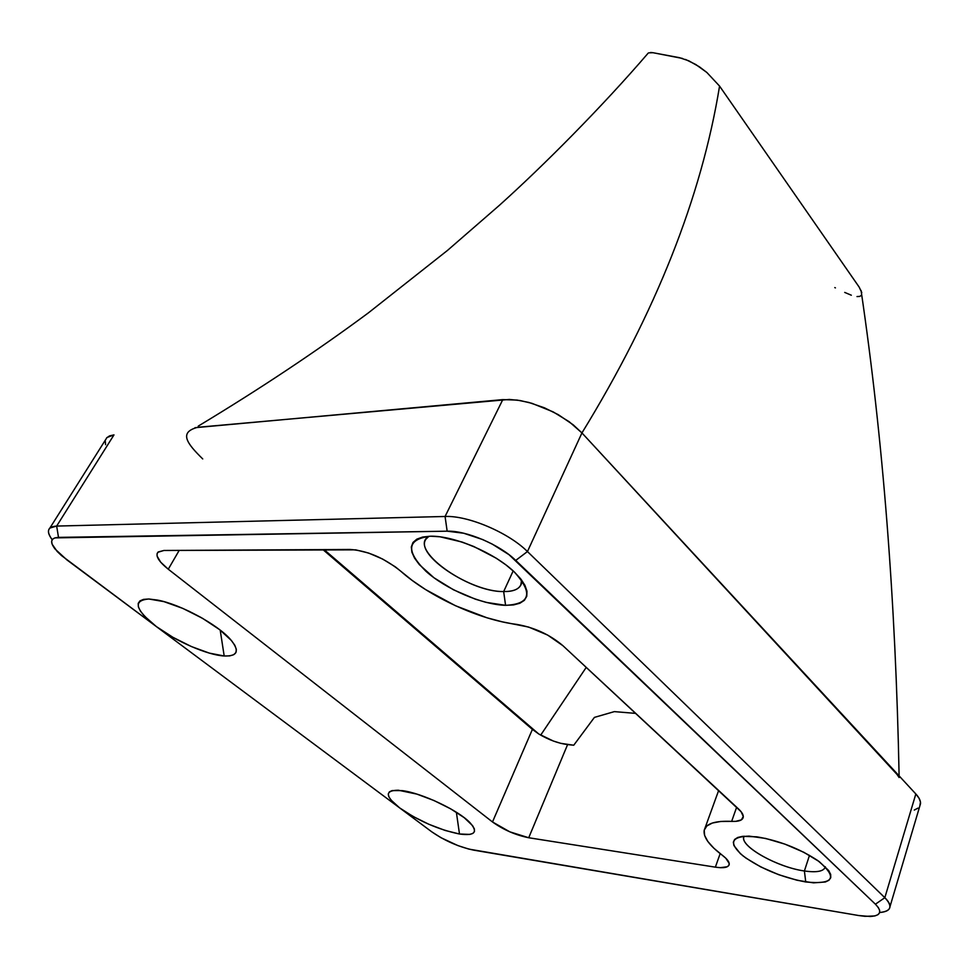 <?xml version="1.0" encoding="UTF-8"?>
<svg xmlns="http://www.w3.org/2000/svg" width="969" height="969" viewBox="0 0 969 969"><rect width="100%" height="100%" fill="white"/><g stroke="black" fill="none" stroke-linecap="round" stroke-linejoin="round"><path stroke-width="1.45" d="M586.245 667.375L540.69 735.132L586.245 667.375M614.358 711.621L635.737 713.39L614.358 711.621L594.421 717.387L573.745 745.222L560.833 743.356L553.311 741.019L538.703 733.945C548.539 739.795 558.168 743.356 567.592 744.592L528.723 837.749L715.364 867.158L720.173 853.604L715.364 867.158L528.723 837.749L509.803 831.826L492.494 821.966L168.267 569.215L160.66 562.153L157.099 556.085L157.063 553.735L158.213 551.967L163.906 550.477L355.659 549.847L368.632 553.057L382.61 559.04L395.328 566.841L412.273 580.479L425.573 589.564L455.43 605.71L486.886 617.762L502.16 621.807L528.602 627.052L547.655 635.07L562.904 645.681L741.091 811.707L743.296 816.504L741.382 819.859L735.689 821.373L720.742 821.458L712.372 823.02L706.825 825.976L704.221 830.167L704.596 835.399L707.842 841.48L713.802 848.141L725.793 858.207L729.197 863.427L728.87 865.378L727.198 866.77L720.282 867.679L715.364 867.158C723.722 868.381 728.325 867.497 729.197 864.493L729.197 864.493C729.524 862.071 727.198 858.958 722.208 855.167C709.223 845.356 703.215 837.083 704.184 830.348C705.832 823.65 714.977 820.658 731.643 821.373L736.658 807.225L731.643 821.373C738.632 821.7 742.496 820.343 743.235 817.291L743.235 817.291C743.586 815.026 742 812.24 738.499 808.933L562.904 645.681C549.726 634.538 534.282 627.44 516.562 624.375C479.522 619.821 429.315 596.759 400.56 571.032C384.112 557.926 367.324 550.731 350.209 549.459L163.906 550.477L157.886 552.269C155.294 555.915 158.759 561.572 168.267 569.215L492.494 821.966L532.393 729.391L322.931 549.605L532.393 729.391L538.703 733.945L532.393 729.391L492.494 821.966C503.505 829.827 515.581 835.084 528.723 837.749L567.592 744.592L573.745 745.222L594.421 717.387L614.358 711.621M648.709 52.859L652.985 52.714L679.608 57.716L688.802 60.817L699.473 66.861L706.873 72.493L719.567 86.096C701.447 197.361 655.577 312.975 581.945 432.925L569.227 421.745L553.19 411.898L531.957 403.334L520.232 400.56L509.331 399.434L197.712 427.293C178.72 432.271 186.605 443.16 202.727 458.931M428.976 536.257C406.956 548.309 467.591 592.289 503.662 591.562L505.576 605.322C482.138 604.741 445.801 589.164 425.888 571.226C405.454 550.719 407.016 539.043 430.575 536.208L439.999 536.79L462.08 542.046L473.829 546.516L496.285 558.229L506.036 564.963L514.26 571.916L520.632 578.784L524.919 585.3L526.979 591.199L526.773 596.274L524.362 600.332L519.881 603.239L513.534 604.922L505.576 605.322L486.135 602.379L475.355 599.169L453.577 589.842L433.979 577.778L419.347 564.624L414.623 558.229L411.898 552.245L411.328 546.94L412.976 542.507L416.827 539.152L422.763 537.008L430.575 536.208C454.061 535.663 494.444 552.851 514.26 571.916C533.313 593.004 530.418 604.135 505.576 605.322L503.662 591.562C470.873 592.132 414.272 554.547 425.972 539.152L428.976 536.257M744.131 836.186C738.124 845.15 776.69 867.243 804.391 870.974L805.76 881.984C781.462 877.272 760.532 868.563 742.969 855.857C728.7 843.321 730.723 836.744 749.025 836.114L765.558 838.427L784.878 844.108L803.81 852.284L819.241 861.611L828.689 870.562L830.687 874.438L830.76 877.708L828.955 880.252L825.37 881.996L813.524 882.856L797.16 880.276L778.713 874.692L760.798 866.94L745.948 858.098L740.364 853.665L733.921 845.549L733.351 842.17L734.623 839.445L737.724 837.47L742.569 836.344L756.753 836.816C779.015 840.583 799.377 848.517 817.836 860.605C838.1 877.587 834.067 884.709 805.76 881.984L804.391 870.974C778.01 867.388 740.958 846.967 743.744 837.337L744.131 836.186L743.744 837.337M188.858 611.148L201.104 617.519L188.858 611.148M920.526 803.64C920.72 800.818 919.157 797.596 915.838 793.974L894.908 771.336L915.838 793.974L884.83 897.694C888.343 901.134 890.075 904.101 890.002 906.596L920.526 803.64L919.823 806.026L920.465 802.066L919.024 798.202L915.838 793.974L884.83 897.694L875.407 904.198C882.517 911.659 880.821 915.753 870.283 916.492L858.728 915.535L473.732 850.152C458.906 846.979 444.916 840.874 431.762 831.826L156.336 626.555C135.091 609.562 132.608 600.38 148.863 598.999L163.955 601.628L182.875 608.423L202.497 618.307L219.6 629.632L231.458 640.545L234.825 645.293L236.327 649.327L235.939 652.5L233.699 654.705L229.726 655.88L224.19 655.989C207.56 655.105 175.995 641.393 156.336 626.555L144.199 615.884L140.408 611.076L138.373 606.86L138.192 603.421L139.924 600.889L143.521 599.387L148.863 598.999L157.535 600.09C180.246 604.256 217.54 624.448 230.452 639.407C239.937 650.865 237.841 656.401 224.19 655.989L209.365 653.118L191.414 646.565L172.87 637.275L156.336 626.555L399.628 807.88C385.068 796.288 384.632 790.401 398.307 790.219L416.84 794.096L433.93 800.503L450.633 808.812L464.224 817.679L472.569 825.649L474.362 828.907L474.471 831.511L472.933 833.364L469.82 834.406L459.488 834.006C438.545 829.67 418.596 820.961 399.628 807.88L390.967 799.994L388.811 796.663L388.278 793.914L389.393 791.855L392.142 790.583L402.147 790.619C421.806 793.005 458.676 810.472 470.086 822.79C478.347 832.262 474.81 836.005 459.488 834.006L445.11 830.433L428.807 824.256L412.903 816.37L399.628 807.88L431.762 831.826L440.968 837.701L457.913 845.586L468.923 849.123L858.728 915.535L865.063 916.347L874.85 915.935L877.902 914.712L879.537 912.846L879.67 910.412L878.289 907.493L875.407 904.198L509.004 554.68L492.131 544.033L482.671 539.551L463.679 533.229L447.157 531.182L54.858 537.892L52.544 539.248L51.636 541.38L52.132 544.203L57.183 551.458L61.519 555.588L156.336 626.555L66.837 559.852L55.088 549.048C49.564 541.756 50.703 537.868 58.503 537.383L56.662 526.07L113.979 434.887L109.533 435.893L106.59 437.927M220.193 630.092L224.19 655.989L220.193 630.092M456.375 812.24L459.488 834.006L456.375 812.24M513.182 570.911L503.662 591.562L513.182 570.911M809.49 855.348L804.391 870.974L809.49 855.348M890.002 906.596C889.724 910.024 886.272 911.999 879.658 912.507C891.298 911.296 893.018 906.354 884.83 897.694L527.451 551.555L581.945 432.925L898.239 775.745M914.276 810.06L918.018 808.098M194.975 427.704L502.802 399.616L445.074 516.477L56.662 526.07L113.979 434.887L106.99 437.503L105.524 439.841M105.27 440.907L105.585 444.686M825.346 866.746C824.001 871.337 817.012 872.742 804.391 870.974C817.012 872.742 824.001 871.337 825.346 866.746M521.576 580.007L520.825 585.082C518.451 589.503 512.734 591.671 503.662 591.562C516.041 591.587 522.012 587.735 521.576 580.007M179.192 550.392L168.267 569.215L179.192 550.392M52.181 539.709C48.159 534.367 47.408 530.467 49.904 528.032L56.662 526.07C47.554 526.7 46.052 531.254 52.181 539.709M445.074 516.477C468.051 515.387 508.495 532.575 527.451 551.555L581.945 432.925L573.26 424.858L558.301 414.671L544.408 407.804L528.844 402.45L517.119 400.076L502.802 399.616L445.074 516.477L56.662 526.07L58.503 537.383L447.157 531.182L445.074 516.477L447.157 531.182C466.319 530.455 499.822 544.711 515.726 560.409L527.451 551.555C508.495 532.575 468.051 515.387 445.074 516.477M875.407 904.198L884.83 897.694L527.451 551.555L515.726 560.409L875.407 904.198M324.07 549.605L538.703 733.945L324.07 549.605M899.123 777.538L894.908 771.336L581.945 432.925C655.577 312.975 701.447 197.361 719.567 86.096L859.128 287.042L861.792 292.614L859.128 287.042M858.292 285.831L719.567 86.096L706.873 72.493L695.803 64.523L685.543 59.46M682.467 58.431L652.985 52.714M652.537 52.641L650.562 52.483M834.769 287.575L835.435 287.89M844.714 292.42L851.327 295.218M857.008 296.575L859.866 296.393L861.562 295.085M648.188 53.125C602.209 106.687 543.27 165.941 499.277 205.416L447.46 250.438L368.426 312.842C316.984 350.972 260.261 388.726 198.233 426.13M522.533 581.339L520.825 585.082M718.647 790.474L704.911 828.35M49.904 528.032L106.99 437.503M899.111 775.878C895.647 600.659 882.965 438.836 861.066 290.434"/></g></svg>
